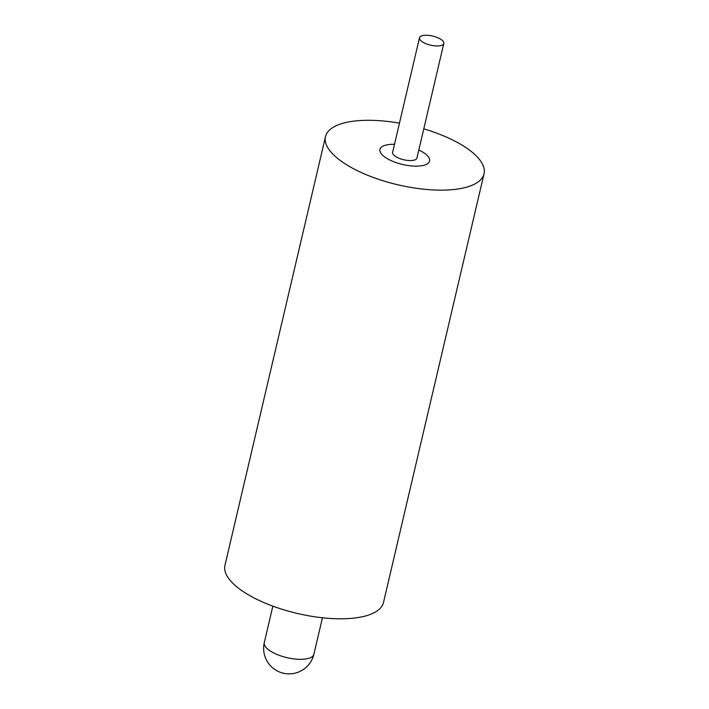 <?xml version="1.0" encoding="UTF-8"?>
<svg xmlns="http://www.w3.org/2000/svg" width="709" height="709" viewBox="0 0 709 709"><rect width="100%" height="100%" fill="white"/><g stroke="black" fill="none" stroke-linecap="round" stroke-linejoin="round"><path stroke-width="1.06" d="M423.37 35.45A12.487 4.662 13.2 0 0 419.498 37.763A12.487 4.662 13.2 0 0 426.269 43.807A12.487 4.662 13.2 0 0 439.926 45.775A12.487 4.662 13.2 0 0 443.807 43.462A12.487 4.662 13.2 0 0 437.028 37.409A12.487 4.662 13.2 0 0 423.37 35.45M419.498 37.763L392.609 152.364A12.487 4.662 13.2 0 0 399.389 158.417A12.487 4.662 13.2 0 0 413.046 160.376A12.487 4.662 13.2 0 0 416.927 158.072L443.807 43.462M421.651 165.746A25.471 9.501 -166.8 0 1 393.796 161.749A25.471 9.501 -166.8 0 1 379.971 149.404A25.471 9.501 -166.8 0 1 387.885 144.689A25.471 9.501 -166.8 0 1 394.505 144.308A25.471 9.501 13.2 0 0 387.885 144.689A25.471 9.501 13.2 0 0 379.971 149.404A25.471 9.501 13.2 0 0 393.796 161.749A25.471 9.501 13.2 0 0 421.651 165.746A25.471 9.501 13.2 0 0 429.574 161.04A25.471 9.501 -166.8 0 1 421.651 165.746M418.815 150.007A25.471 9.501 -166.8 0 1 429.574 161.04A25.471 9.501 13.2 0 0 418.815 150.007M399.468 123.153A81.42 30.372 13.2 0 0 350.804 121.567A81.42 30.372 13.2 0 0 325.502 136.624L224.966 565.277A81.42 30.372 13.2 0 0 269.163 604.742A81.42 30.372 13.2 0 0 358.196 617.521A81.42 30.372 13.2 0 0 383.498 602.464L484.034 173.811A81.42 30.372 13.2 0 0 423.778 128.852M325.502 136.624A81.42 30.372 13.2 0 0 369.699 176.089A81.42 30.372 13.2 0 0 458.732 188.869A81.42 30.372 13.2 0 0 484.034 173.811M272.841 606.133L264.297 642.576A25.471 9.501 13.2 0 0 270.803 651.323A25.471 9.501 13.2 0 0 305.978 658.927A25.471 9.501 13.2 0 0 313.901 654.212L322.444 617.769M264.297 642.576A25.471 25.471 0 0 0 293.118 673.55A25.471 25.471 0 0 0 313.901 654.212"/></g></svg>
